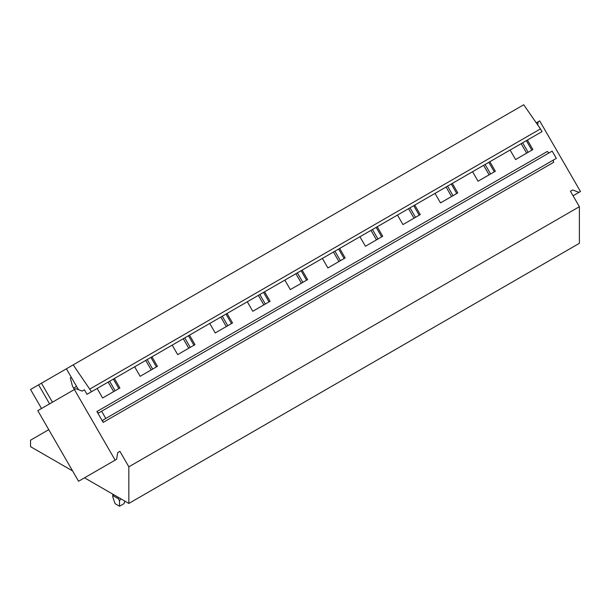 <?xml version="1.0" encoding="UTF-8"?>
<svg xmlns="http://www.w3.org/2000/svg" width="611" height="611" viewBox="0 0 611 611"><rect width="100%" height="100%" fill="white"/><g stroke="black" fill="none" stroke-linecap="round" stroke-linejoin="round"><path stroke-width="0.92" d="M84.509 477.825L128.845 503.426L579.381 243.308L579.381 206.701L570.445 191.235L572.667 189.952L578.968 192.35L580.45 191.495L539.689 120.894L538.207 121.742L537.695 124.919M573.057 195.764L578.968 192.35M536.267 122.864L538.207 121.742M570.445 191.235L572.667 189.952M117.694 452.629L119.916 451.346L117.694 452.629L116.617 459.289L78.552 481.262L37.79 410.661L75.856 388.688L82.157 391.078L84.379 389.795L86.991 394.324L91.482 391.727L73.19 364.874L66.4 368.8L78.452 389.673M115.135 460.144L72.449 386.152L70.326 377.896L71.327 377.323M96.92 411.516L103.19 422.384A2.093 1.207 60 0 1 103.19 419.971L105.802 418.459L101.625 411.218L99.013 412.723A2.093 1.207 60 0 1 96.92 411.516L547.448 151.406A2.093 1.207 60 0 0 549.533 152.62M537.52 134.206L527.4 140.056L532.884 149.558L515.592 159.54L510.101 150.039L489.854 161.732L495.338 171.233L478.046 181.223L472.563 171.714L452.308 183.407L457.799 192.908L440.5 202.898L435.017 193.389L414.762 205.082L420.253 214.583L402.955 224.573L397.471 215.064L377.224 226.757L382.707 236.266L365.416 246.248L359.925 236.747L339.678 248.433L345.162 257.941L327.87 267.924L322.379 258.422L302.132 270.108L307.616 279.617L290.324 289.599L284.841 280.098L264.586 291.791L270.077 301.292L252.778 311.274L247.295 301.773L227.04 313.466L232.531 322.967L215.232 332.949L209.749 323.448L189.502 335.141L194.985 344.642L177.694 354.624L172.203 345.123L151.956 356.816L157.439 366.317L140.148 376.307L134.657 366.799L114.41 378.492L119.893 387.993L102.602 397.982L97.118 388.474L86.991 394.324M118.855 388.596L113.363 379.095M115.135 390.742L109.652 381.241M113.661 391.598L108.17 382.089M151.207 369.922L145.716 360.414M188.746 348.247L183.262 338.738M226.291 326.572L220.808 317.063M263.837 304.889L258.346 295.388M301.383 283.214L295.892 273.713M338.922 261.539L333.438 252.038M376.468 239.863L370.984 230.362M414.014 218.188L408.53 208.687M451.56 196.513L446.068 187.004M489.106 174.838L483.614 165.329M526.644 153.162L521.16 143.654M91.482 391.727L542.018 131.617L540.452 128.898L523.726 104.764L73.19 364.874M531.837 150.161L526.354 140.66M494.299 171.836L488.808 162.335M456.753 193.511L451.262 184.01M419.207 215.194L413.716 205.686M381.661 236.869L376.177 227.361M344.115 258.545L338.631 249.036M306.577 280.22L301.086 270.711M269.031 301.895L263.54 292.394M231.485 323.57L225.994 314.069M193.939 345.246L188.455 335.745M156.393 366.921L150.909 357.42M152.681 369.067L147.198 359.566M190.227 347.392L184.736 337.883M227.773 325.716L222.282 316.208M265.319 304.041L259.828 294.533M302.857 282.366L297.374 272.857M340.403 260.683L334.92 251.182M377.949 239.008L372.458 229.507M415.495 217.333L410.004 207.832M453.034 195.657L447.55 186.156M490.58 173.982L485.096 164.481M528.125 152.307L522.642 142.798M540.452 128.898L89.916 389.008M105.802 418.459L556.338 158.348L552.153 151.108L101.625 411.218M103.19 422.384L553.726 162.266A2.093 1.207 60 0 1 553.726 159.853L103.19 419.971L553.726 159.853M52.424 402.214L41.449 383.204L38.6 384.846L30.55 389.497L41.525 408.507M49.575 403.856L38.6 384.846M66.4 368.8L41.449 383.204M48.765 429.663L30.55 440.187L30.55 446.672L72.602 470.951M128.845 503.426L128.845 466.819L119.916 451.346M579.381 206.701L128.845 466.819M112.791 497.018L115.097 503.678L119.535 506.236L119.535 500.913L118.427 498.775L113.249 495.788L112.791 497.018L112.791 494.154M124.858 501.119L123.964 503.678L119.535 506.236M120.718 498.729L119.535 500.913M74.634 389.39L72.839 386.855M73.809 387.962L76.551 386.373M113.249 495.788L113.249 494.421M118.427 497.407L118.427 498.775"/></g></svg>
